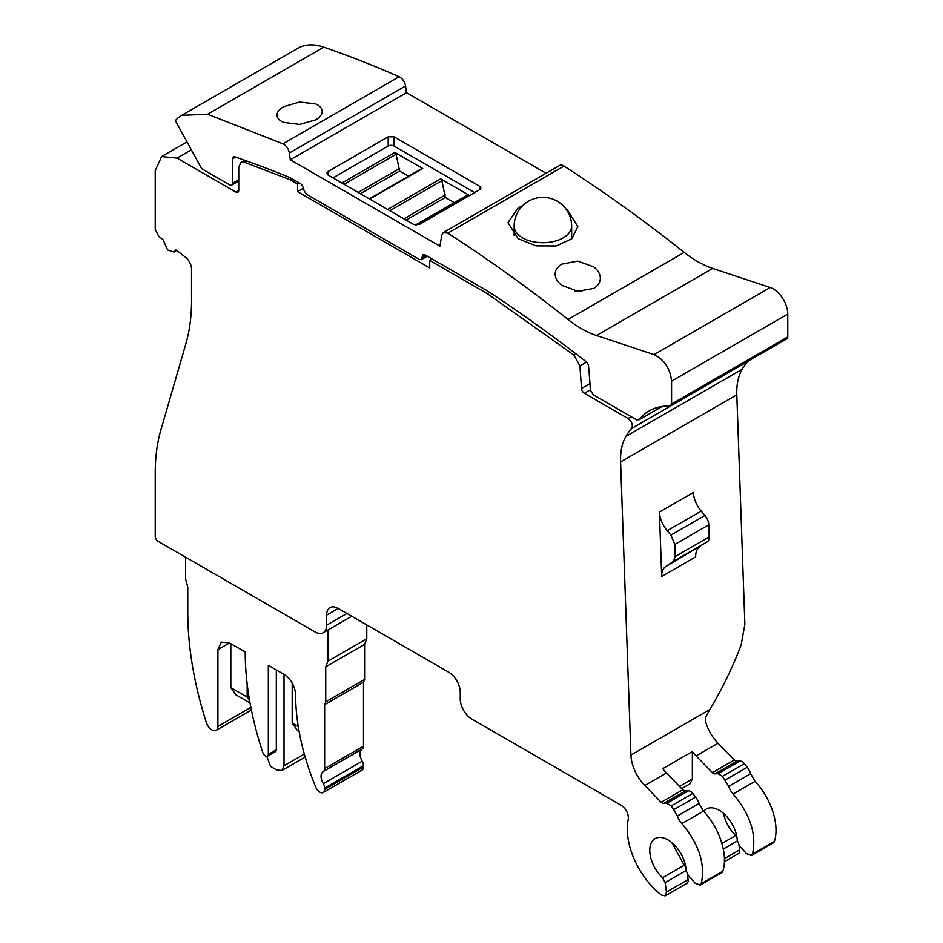 <?xml version="1.0" encoding="UTF-8"?>
<svg xmlns="http://www.w3.org/2000/svg" width="943" height="943" viewBox="0 0 943 943"><rect width="100%" height="100%" fill="white"/><g stroke="black" fill="none" stroke-linecap="round" stroke-linejoin="round"><path stroke-width="1.41" d="M721.89 843.466L735.752 835.463A25.673 14.829 60 0 1 723.517 813.337M703.737 811.334A25.673 14.829 60 0 1 706.378 809A25.673 14.829 60 0 1 724.625 814.339C732.357 822.096 736.613 830.936 737.355 840.861L739.536 845.895L746.491 853.651L751.418 855.49L773.354 842.83A6.165 3.56 -120 0 0 774.427 841.392A49.295 28.467 -120 0 0 755.095 781.334L750.64 773.696A12.33 7.12 -120 0 0 747.221 767.272L744.404 763.677A6.165 3.56 -120 0 0 740.055 761.048L736.789 761.237L734.338 759.999L718 743.237C711.835 736.731 707.592 729.198 705.305 720.641L705.729 717.034L709.855 709.525C722.208 688.85 732.617 667.385 741.092 645.118L744.876 624.384L736.801 394.834A71.892 41.504 60 0 1 742.058 369.35A108.869 62.851 60 0 1 747.846 361.393A6.165 3.56 60 0 0 747.87 361.369M700.142 885.088L695.215 883.249L688.26 875.493L686.091 870.46A25.673 14.829 -120 0 0 673.349 843.938A25.673 14.829 -120 0 0 655.114 838.598A25.673 14.829 -120 0 0 662.54 877.733L665.133 882.636L666.465 892.113L665.263 895.85L661.491 895.084A57.511 33.205 60 0 1 628.203 819.538A10.267 5.929 60 0 0 621.107 805.275L471.865 719.108A16.432 9.489 60 0 1 460.243 698.987L460.243 692.28A16.432 9.489 60 0 0 448.62 672.147L338.231 608.424A16.432 9.489 60 0 0 330.015 607.61A16.432 9.489 60 0 0 326.62 615.131L326.62 625.197A16.432 9.489 60 0 1 323.213 632.718A16.432 9.489 60 0 1 314.997 631.904L158.129 541.329A4.114 2.369 60 0 1 155.23 536.308L155.23 473.068C155.23 457.355 157.104 443.033 160.852 430.079L185.912 343.641A205.409 118.594 -120 0 0 191.535 300.664L191.535 268.991A10.267 5.929 -120 0 0 185.535 257.274L176.754 250.414A2.051 1.191 -120 0 0 175.481 250.143A2.051 1.191 -120 0 0 175.15 250.532L173.854 252.064L167.595 249.93L163.941 241.762A2.051 1.191 -120 0 0 162.738 239.475L158.825 236.41L155.23 229.385L155.23 170.683L161.607 156.573L177.013 158.094L235.833 192.066A4.114 2.369 -120 0 0 237.895 192.266A4.114 2.369 -120 0 0 238.744 190.38L238.744 167.147L240.866 162.444L244.626 162.314L290.02 179.736L297.564 184.097L297.564 191.641L429.737 267.953L429.737 260.409L487.307 293.638L573.851 355.063L579.921 365.931L581.501 388.492A4.114 2.369 -120 0 0 584.401 393.302L628.062 418.515C631.975 421.757 633.177 425.081 631.657 428.476A108.869 62.851 -120 0 0 625.857 436.432A71.892 41.504 -120 0 0 620.6 461.929L630.926 755.084A30.813 17.787 60 0 0 644.8 785.495L661.137 802.269A4.114 2.369 -120 0 0 663.589 803.495L666.842 803.318L671.204 805.935L677.428 815.954A12.33 7.12 -120 0 0 681.883 823.604C699.069 844.162 705.505 864.177 701.227 883.662L700.142 885.088L721.784 872.593A6.165 3.56 -120 0 0 722.868 871.167A49.295 28.467 -120 0 0 703.525 811.11L699.069 803.46A12.33 7.12 -120 0 0 695.663 797.047L692.846 793.44A6.165 3.56 -120 0 0 688.484 790.823L685.231 791L682.779 789.774L666.442 773.001A30.813 17.787 60 0 1 662.717 768.686L692.351 751.583A30.813 17.787 -120 0 0 696.075 755.897L712.413 772.671A4.114 2.369 -120 0 0 714.853 773.897L718.118 773.708L722.468 776.337L728.703 786.356A12.33 7.12 -120 0 0 733.159 793.994C750.333 814.552 756.781 834.579 752.49 854.052L751.418 855.49M692.351 751.583L692.351 778.989L690.217 783.692L681.659 788.631M735.752 835.463A5.34 3.088 60 0 1 736.931 836.854M724.424 861.69L738.463 853.58A6.165 3.56 -120 0 0 739.677 849.855L739.029 845.27M685.797 867.324A5.34 3.088 -120 0 0 684.182 865.238L671.864 842.618M665.263 895.85L686.905 883.355A6.165 3.56 -120 0 0 688.107 879.619L687.364 874.291M699.506 547.093A20.546 11.858 60 0 0 695.675 556.877L661.691 576.503L659.416 512.084A20.546 11.858 -120 0 0 667.196 530.744L670.909 535.129L674.799 544.465L675.223 556.511L673.314 561.427L665.51 566.708L707.297 541.812A10.267 5.929 -120 0 0 709.219 536.885L708.794 524.838A10.267 5.929 -120 0 0 704.904 515.515L701.191 511.118A20.546 11.858 60 0 1 693.411 492.47L659.416 512.084M185.582 557.183L185.582 578.99L187.763 587.159L187.763 612.113A296.821 171.367 -120 0 0 206.376 722.656A8.522 4.927 -120 0 0 216.136 730.342A8.522 4.927 -120 0 0 217.904 726.44L217.904 649.633L221.299 642.112L229.514 642.926L245.204 651.99A258.924 149.489 -120 0 0 262.802 752.573A4.114 2.369 -120 0 0 267.482 756.215A4.114 2.369 -120 0 0 268.331 754.329L268.331 665.334L283.984 674.375C291.045 679.243 294.911 685.95 295.607 694.496A186.926 107.926 -120 0 0 315.799 787.24A6.778 3.913 -120 0 0 323.249 792.521A6.778 3.913 -120 0 0 324.651 789.421L324.651 788.1A6.165 3.56 -120 0 0 323.308 783.68C320.29 777.892 320.29 773.838 323.284 771.492A6.165 3.56 -120 0 0 323.378 771.433A6.165 3.56 -120 0 0 324.651 768.616L324.651 704.669L325.748 701.84L325.748 666.819L327.928 661.173L327.928 629.995M327.928 661.173L366.78 638.741L366.78 624.903M323.249 792.521L362.1 770.089A6.778 3.913 -120 0 0 363.503 766.989L363.503 765.669A6.165 3.56 -120 0 0 362.159 761.249C359.153 755.461 359.142 751.406 362.136 749.06A6.165 3.56 -120 0 0 362.23 749.001A6.165 3.56 -120 0 0 363.503 746.184L363.503 682.237L364.599 679.408L364.599 644.387L366.78 638.741M487.307 293.638L489.57 292.33M432.153 259.007L429.737 260.409M303.375 188.282L297.564 191.641M299.367 183.06L297.564 184.097M291.823 178.698L290.02 179.736M661.691 576.503A20.546 11.858 60 0 1 665.51 566.708M324.651 704.669L363.503 682.237M325.748 701.84L364.599 679.408M325.748 666.819L364.599 644.387M250.025 702.971L235.856 694.779L230.823 687.624L230.823 643.68M267.482 756.215L275.474 751.595A4.114 2.369 -120 0 0 276.323 749.72L268.331 754.329M276.323 669.954L276.323 749.72M292.189 683.027L292.189 723.057L298.271 726.57M284.02 674.398L284.02 765.799L281.886 770.525L276.723 770.007L270.558 766.447L266.845 756.404M292.189 723.057L297.222 730.212L299.084 731.285M247.16 683.97L247.16 697.066L249.589 700.508M247.16 697.066L230.823 687.624M546.068 173.264L406.504 92.685L290.303 159.78L289.36 153.025C288.475 148.735 286.342 145.67 282.947 143.831L207.601 114.233L181.704 115.317L178.427 117.592A71.609 41.339 60 0 0 175.327 120.633L200.835 167.159A4.114 2.369 60 0 0 202.969 169.469L229.679 184.887A4.114 2.369 60 0 0 231.742 185.087L238.744 181.044M406.504 92.685L405.561 85.943A8.216 4.739 -120 0 0 399.148 76.748A1335.17 770.867 -120 0 0 323.803 47.15A71.892 41.504 -120 0 0 297.905 48.234L181.704 115.317M669.907 406.091L786.922 338.82A4.114 2.369 -120 0 0 787.77 336.934L787.77 314.066A20.546 11.858 -120 0 0 770.231 287.532L712.708 268.437C703.23 265.266 693.742 259.926 684.229 252.394A1335.17 770.867 -120 0 0 563.985 166.086A8.216 4.739 -120 0 0 559.553 165.485L443.351 232.567L447.795 233.169C488.191 259.148 528.269 287.921 568.028 319.477A102.704 59.303 -120 0 0 596.506 335.519L654.029 354.615C664.355 359.66 670.202 368.501 671.581 381.149L671.581 404.028L669.907 406.091A102.704 59.303 -120 0 0 649.279 410.877A102.704 59.303 -120 0 0 639.13 419.718L662.269 406.468M662.01 406.504L639.13 419.718L636.678 419.859L593.253 394.787L590.353 389.978A580.735 335.284 -120 0 0 588.526 366.037A4.114 2.369 -120 0 0 586.145 361.735A1336.537 771.645 -120 0 0 487.342 290.868L425.14 254.964A4.114 2.369 -120 0 0 423.089 254.751A4.114 2.369 -120 0 0 422.24 256.637L421.391 259.631L419.34 259.431L306.923 194.529L304.283 191.052A192.478 111.133 -120 0 0 302.951 187.009A4.114 2.369 -120 0 0 300.334 183.614L289.996 177.649A1335.653 771.138 -120 0 0 234.913 156.844A4.114 2.369 -120 0 0 233.44 156.903A4.114 2.369 -120 0 0 232.591 158.789L232.591 183.213A4.114 2.369 60 0 1 231.742 185.087M290.303 159.78L439.909 246.147L441.737 235.208L443.351 232.567M283.619 106.7L299.556 102.033L315.575 103.93C319.901 105.793 322.105 108.292 322.2 111.404L322.2 111.404C322.082 114.539 319.877 117.38 315.575 119.926L299.638 124.429L283.619 122.378C279.293 120.515 277.089 118.075 277.006 115.058C277.124 112.028 279.328 109.247 283.619 106.7M327.928 171.602L388.198 136.794L394.009 136.794L479.704 186.278L480.906 187.952L479.704 189.626L419.435 224.434L413.623 224.434L327.928 174.95L326.726 173.276L327.928 171.602L327.928 174.95M561.769 264.158L577.705 261.105L593.725 266.893C598.051 270.276 600.255 274.071 600.349 278.279C600.219 282.44 598.015 285.812 593.725 288.393L577.811 291.293L561.769 285.34C557.454 281.969 555.238 278.232 555.156 274.118C555.274 270.052 557.478 266.728 561.769 264.158M566.236 209.311L567.58 210.195L577.811 226.591L571.847 238.779L556.146 245.97L536.072 245.864L518.202 238.709L507.971 222.689L518.202 207.814L522.658 205.668M581.925 291.434L574.688 290.845M408.508 176.2L399.573 171.037L360.356 193.68M454.267 202.615L445.32 197.452L406.103 220.096M474.624 192.561L394.009 146.024A4.114 2.369 0 0 0 388.198 146.024L333.009 177.885M341.908 183.025L394.917 152.424L396.119 154.251L399.573 171.037M399.573 168.502L358.163 192.407M394.917 152.424L422.735 168.479L369.715 199.079M387.656 209.44L440.676 178.828L441.866 180.667L445.32 197.452M445.32 194.918L403.91 218.823M440.676 178.828L468.482 194.895L416.134 225.118M396.119 154.251L344.089 184.286M441.866 180.667L389.848 210.702M723.281 849.065L737.367 840.932M724.424 858.66L739.677 849.855M752.49 854.052L774.427 841.392M733.159 793.994L755.095 781.334M728.703 786.356L750.64 773.696M725.285 779.932L747.221 767.272M744.404 763.677L722.468 776.337M718.118 773.708L740.055 761.048M736.789 761.237L714.853 773.897M712.413 772.671L734.338 759.999M718 743.237L696.075 755.897M644.8 785.495L666.442 773.001M630.926 755.084L709.855 709.525M692.351 778.989L679.502 786.403M326.62 615.131L338.231 608.424M346.953 613.457L326.62 625.197M736.801 394.834L620.6 461.929M682.779 789.774L661.137 802.269M663.589 803.495L685.231 791M688.484 790.823L666.842 803.318M671.204 805.935L692.846 793.44M695.663 797.047L674.021 809.542M677.428 815.954L699.069 803.46M681.883 823.604L703.525 811.11M701.227 883.662L722.868 871.167M662.54 877.733L684.182 865.238M665.133 882.636L686.091 870.53M688.107 879.619L666.465 892.113M191.335 149.831L177.013 158.094M238.744 190.38L235.833 192.066M175.15 250.532L175.976 250.06M625.857 436.432L742.058 369.35M631.657 428.476L747.846 361.393M628.062 418.515L631.209 416.7M590.342 389.872L584.401 393.302M581.501 388.492L589.964 383.612M579.921 365.931L586.558 362.1M573.851 355.063L575.949 353.849M244.626 162.314L246.854 161.017M667.196 530.744L701.191 511.118M363.503 766.989L324.651 789.421M324.651 788.1L363.503 765.669M362.159 761.249L323.308 783.68M362.136 749.06L323.473 771.386M363.503 746.184L324.651 768.616M250.862 707.403L217.904 726.44M217.904 649.633L229.514 642.926M707.297 541.812L673.314 561.427M675.223 556.511L709.219 536.885M708.794 524.838L674.799 544.465M670.909 535.129L704.904 515.515M284.02 765.799L304.33 754.07M232.591 183.213L238.744 179.653M207.601 114.233L323.803 47.15M282.947 143.831L399.148 76.748M289.36 153.025L405.561 85.943M447.795 233.169L563.985 166.086M568.028 319.477L684.229 252.394M596.506 335.519L712.708 268.437M770.231 287.532L654.029 354.615M671.581 381.149L787.77 314.066M787.77 336.934L671.581 404.028M422.24 256.637L425.14 254.964M426.106 255.518L422.24 257.757M232.591 158.789L235.573 157.068M388.198 136.794L388.198 146.024M394.009 146.024L394.009 136.794M479.704 186.278L479.704 189.626M571.647 238.956L571.647 226.108A28.761 16.609 180 0 1 563.219 237.848A28.761 16.609 180 0 1 522.552 237.848A28.761 16.609 180 0 1 514.135 226.108L514.135 235.396M323.213 632.718L351.763 616.227M161.607 156.573L186.997 141.91M173.854 252.064L176.73 250.402M240.866 162.444L244.673 160.239M362.23 749.001L323.378 771.433M251.38 709.985L216.136 730.342M305.178 757.064L281.874 770.525M421.391 259.631L427.309 256.213M369.302 198.843L421.886 168.479M415.427 225.035L467.645 194.895M571.647 226.108A28.761 28.761 0 0 0 528.516 201.201A28.761 28.761 0 0 0 514.135 226.108"/></g></svg>
